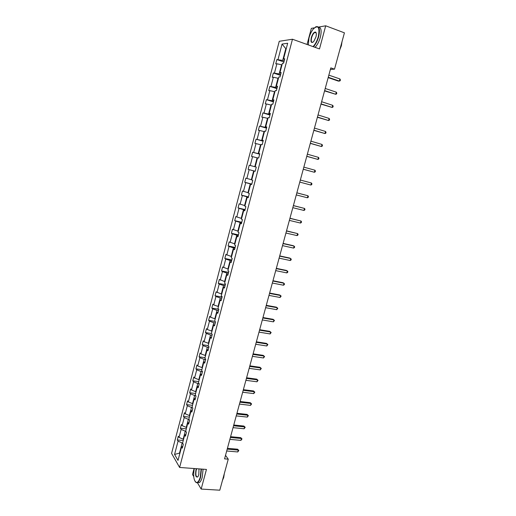 <?xml version="1.0" encoding="UTF-8"?>
<svg xmlns="http://www.w3.org/2000/svg" width="516" height="516" viewBox="0 0 516 516"><rect width="100%" height="100%" fill="white"/><g stroke="black" fill="none" stroke-linecap="round" stroke-linejoin="round"><path stroke-width="0.77" d="M194.087 468.522L192.5 474.481L193.732 476.558M279.253 41.293L171.576 453.396L179.613 467.457L292.469 39.235L279.253 41.293M314.412 27.819L311.341 28.367L307.052 44.466M197.364 482.66L201.169 489.065L219.797 490.2L228.253 459.156L225.518 455.338M292.469 39.235L319.488 48.93L325.706 25.8L318.462 27.096C321.184 27.322 321.81 30.702 320.339 37.236C319.075 41.641 317.314 45.008 315.057 47.343M325.706 25.8L344.424 32.837L334.523 69.17L330.814 67.88L224.563 458.859L228.253 459.156M182.593 442.992L182.174 442.96L179.51 453.113L174.569 454.435L178.046 441.161L177.317 439.967L183.251 440.503M179.923 453.145L179.51 453.113L179.8 453.609M182.174 442.96L178.046 441.161M185.76 431.228L185.27 431.176L183.167 439.187L179.033 437.4L178.297 436.214L177.317 439.967M179.033 437.4L181.129 429.409L180.387 428.248L186.315 428.822M189.056 419.418L188.379 419.347L186.263 427.39L182.116 425.629L181.374 424.481L180.387 428.248M182.116 425.629L184.218 417.599L183.464 416.477L189.398 417.096M192.384 407.556L191.507 407.459L189.378 415.541L185.212 413.8L184.457 412.69L183.464 416.477M185.212 413.8L187.327 405.731L186.56 404.647L192.494 405.318M195.751 395.649L194.642 395.514L192.507 403.635L188.327 401.919L187.553 400.848L186.56 404.647M188.327 401.919L190.449 393.818L189.669 392.773L195.609 393.482M199.157 383.691L197.796 383.523L195.648 391.676L191.455 389.986L190.668 388.954L189.669 392.773M191.455 389.986L193.584 381.846L192.79 380.84L198.731 381.595M202.446 371.668L200.963 371.468L198.808 379.666L194.59 377.996L193.797 377.002L192.79 380.84M194.59 377.996L196.731 369.817L195.932 368.856L201.872 369.656M205.626 359.575L204.143 359.362L201.982 367.598L197.744 365.954L196.938 364.999L195.932 368.856M197.744 365.954L199.898 357.736L199.079 356.814L205.026 357.659M208.825 347.423L207.342 347.203L205.168 355.472L200.918 353.853L200.092 352.944L199.079 356.814M200.918 353.853L203.078 345.604L202.246 344.714L208.193 345.61M212.037 335.219L210.547 334.987L208.367 343.295L204.097 341.702L203.265 340.824L202.246 344.714M204.097 341.702L206.271 333.413L205.426 332.562L211.379 333.504L213.598 325.041L214.495 325.88L215.546 321.861L214.65 321.036L216.888 312.535L217.791 313.335L218.855 309.297L217.945 308.516L220.19 299.977L221.106 300.725L222.177 296.674L221.248 295.932L223.505 287.354L224.441 288.063L225.511 283.994L224.576 283.297L226.84 274.673L227.788 275.338L228.865 271.248L227.911 270.597L230.188 261.935L231.155 262.554L232.232 258.439L231.265 257.832L233.555 249.131L234.535 249.705L235.619 245.577L234.638 245.016L236.934 236.27L237.928 236.799L239.018 232.645L238.024 232.135L240.333 223.344L241.34 223.828L242.436 219.661L241.424 219.19L243.745 210.36L244.771 210.799L245.868 206.606L244.842 206.181L247.177 197.312L248.215 197.705L249.318 193.494L248.28 193.113L250.621 184.199L251.673 184.547L252.788 180.316L251.731 179.987L254.085 171.028L255.156 171.325L254.085 171.028M215.262 322.958L213.772 322.713L211.579 331.059L207.297 329.492L206.452 328.66L205.426 332.562M207.297 329.492L209.477 321.165L208.619 320.359L215.075 321.429M218.5 310.638L217.017 310.38L214.811 318.765L210.509 317.224L209.651 316.431L208.619 320.359M210.509 317.224L212.702 308.858L211.831 308.091L218.849 309.316M221.757 298.261L220.274 297.99L218.055 306.414L213.74 304.904L212.863 304.15L211.831 308.091M213.74 304.904L215.94 296.494L215.056 295.771L222.074 297.048M225.028 285.825L223.544 285.548L221.319 294.01L216.094 291.811L215.056 295.771M216.978 292.52L219.19 284.077L218.294 283.394L225.318 284.729M228.317 273.338L226.827 273.041L224.595 281.543L219.339 279.414L218.294 283.394M220.235 280.085L222.46 271.597L221.551 270.958L228.575 272.351M231.62 260.786L230.13 260.483L227.885 269.023L222.596 266.966L221.551 270.958M223.512 267.591L225.744 259.064L224.821 258.471L231.845 259.922M234.935 248.177L233.445 247.861L231.194 256.439L225.873 254.453L224.821 258.471M226.795 255.033L229.04 246.474L228.104 245.919L235.128 247.428M238.269 235.509L236.78 235.18L234.516 243.804L229.162 241.881L228.104 245.919M230.104 242.423L232.355 233.819L231.4 233.309L238.431 234.877M241.617 222.783L240.127 222.441L237.85 231.104L232.464 229.259L231.4 233.309M233.419 229.749L235.683 221.106L234.715 220.642L241.752 222.267M244.977 209.999L243.488 209.638L241.204 218.345L235.786 216.572L234.715 220.642M236.754 217.017L239.031 208.335L238.05 207.916L245.081 209.606M248.357 197.151L246.867 196.777L244.571 205.523L239.121 203.82L238.05 207.916M240.108 204.226L242.391 195.506L241.398 195.125L248.428 196.88M251.756 184.238L250.266 183.857L247.957 192.642L242.468 191.017L241.398 195.125M243.468 191.378L245.764 182.612L244.758 182.277L251.795 184.089M255.168 171.273L253.679 170.873L251.357 179.703L245.842 178.149L244.758 182.277M246.854 178.465L249.157 169.654L248.138 169.371L255.175 171.248M257.523 157.948L257.103 157.832L254.775 166.7L249.222 165.223L248.138 169.371M250.247 165.494L252.569 156.638L251.531 156.406L252.621 152.233L259.664 154.187M260.967 144.841L260.548 144.725L258.206 153.633L252.621 152.233M253.666 152.459L255.994 143.564L254.943 143.371L256.039 139.185L263.076 141.203M264.431 131.677L264.011 131.554L261.657 140.507L256.039 139.185M257.097 139.359L259.432 130.425L258.368 130.277L259.471 126.072L266.508 128.155M267.907 118.448L267.488 118.319L265.121 127.317L259.471 126.072M260.541 126.201L262.896 117.222L261.812 117.126L262.915 112.894L269.958 115.042M271.403 105.154L270.984 105.025L268.604 114.068L262.915 112.894M264.005 112.978L266.366 103.955L265.269 103.909L266.379 99.659L273.428 101.871M274.912 91.796L274.493 91.661L272.106 100.749L266.379 99.659M267.481 99.691L269.862 90.629L268.746 90.629L269.862 86.359L276.905 88.636M278.44 78.38L278.021 78.239L275.621 87.365L269.862 86.359M270.984 86.34L273.364 77.232L272.235 77.284L273.357 72.988L280.407 75.336M281.988 64.893L281.568 64.752L279.156 73.923L273.357 72.988M274.493 72.924L276.892 63.778L275.744 63.874L276.873 59.559L283.923 61.972M286.212 48.814L285.793 48.665L282.704 60.411L276.873 59.559M278.027 59.45L282.052 44.073L287.676 43.254L283.561 58.901L284.761 58.785L283.6 63.204L282.407 63.307L279.956 72.621L281.136 72.55L279.982 76.948L278.801 77L276.37 86.269L277.537 86.256L276.382 90.629L275.221 90.629L272.796 99.852L273.944 99.891L272.803 104.245L271.655 104.193L269.242 113.372L270.378 113.456L269.236 117.79L268.107 117.693L265.708 126.826L266.824 126.962L265.688 131.27L264.579 131.122L262.186 140.21L263.289 140.397L262.16 144.686L261.064 144.486L258.684 153.536L259.774 153.768L258.651 158.038L257.568 157.786L255.201 166.791L256.271 167.074L255.156 171.325M211.528 337.154L210.328 337.483L211.205 338.367L212.257 334.368L211.373 333.504M210.328 337.483L208.116 345.907L208.986 346.817L207.935 350.796L207.071 349.867L204.871 358.252L205.723 359.207L204.684 363.161L203.833 362.2L201.64 370.546L202.478 371.539L201.446 375.474L200.608 374.468L198.421 382.775L199.253 383.807L198.221 387.729L197.396 386.684L195.222 394.953L196.035 396.03L195.009 399.932L194.197 398.842L192.036 407.072L192.836 408.188L191.817 412.071L191.017 410.949L188.862 419.14L189.656 420.295L188.637 424.158L187.85 422.991L185.708 431.144L186.482 432.337L185.47 436.188L184.696 434.982L182.567 443.102L183.328 444.334L182.322 448.165L181.561 446.921L178.02 460.401L174.569 454.435M185.966 434.317L184.696 434.982M183.58 439.226L183.167 439.187M185.27 431.176L181.129 429.409M189.108 422.365L187.85 422.991M186.682 427.435L186.263 427.39M188.379 419.347L184.218 417.599M192.268 410.362L191.017 410.949M189.798 415.586L189.378 415.541M191.507 407.459L187.327 405.731M195.441 398.3L194.197 398.842M192.926 403.686L192.507 403.635M194.642 395.514L190.449 393.818M198.628 386.181L197.396 386.684M196.067 391.728L195.648 391.676M197.796 383.523L193.584 381.846M201.827 374.01L200.608 374.468M199.228 379.718L198.808 379.666M200.963 371.468L196.731 369.817M205.046 361.781L203.833 362.2M202.401 367.65L201.982 367.598M204.143 359.362L199.898 357.736M208.277 349.493L207.071 349.867M205.581 355.53L205.168 355.472M207.342 347.203L203.078 345.604M208.786 343.359L208.367 343.295M210.547 334.987L206.271 333.413M214.785 324.751L213.598 325.041M211.999 331.124L211.579 331.059M213.772 322.713L209.477 321.165M218.068 312.296L216.888 312.535M215.23 318.836L214.811 318.765M217.017 310.38L212.702 308.858M221.358 299.777L220.19 299.977M218.474 306.491L218.055 306.414M220.274 297.99L215.94 296.494M224.666 287.199L223.505 287.354M221.738 294.088L221.319 294.01M223.544 285.548L219.19 284.077M227.988 274.57L226.84 274.673M225.015 281.626L224.595 281.543M226.827 273.041L222.46 271.597M231.329 261.87L230.188 261.935M228.304 269.107L227.885 269.023M230.13 260.483L225.744 259.064M234.69 249.118L233.555 249.131M231.613 256.529L231.194 256.439M233.445 247.861L229.04 246.474M238.057 236.302L236.934 236.27M234.935 243.894L234.516 243.804M236.78 235.18L232.355 233.819M241.443 223.428L240.333 223.344M238.269 231.194L237.85 231.104M240.127 222.441L235.683 221.106M244.848 210.489L243.745 210.36M241.623 218.442L241.204 218.345M243.488 209.638L239.031 208.335M248.267 197.486L247.177 197.312M244.99 205.626L244.571 205.523M246.867 196.777L242.391 195.506M251.705 184.425L250.621 184.199M248.377 192.752L247.957 192.642M250.266 183.857L245.764 182.612M251.776 179.813L251.357 179.703M253.679 170.873L249.157 169.654M254.775 166.7L255.201 166.791M257.103 157.832L252.569 156.638M259.741 153.878L258.684 153.536M259.696 154.052L258.206 153.633M260.548 144.725L255.994 143.564M263.237 140.604L262.186 140.21M263.147 140.939L261.657 140.507M264.011 131.554L259.432 130.425M266.746 127.265L265.708 126.826M266.617 127.762L265.121 127.317M267.488 118.319L262.896 117.222M270.268 113.868L269.242 113.372M270.1 114.52L268.604 114.068M270.984 105.025L266.366 103.955M273.809 100.401L272.796 99.852M273.596 101.22L272.106 100.749M274.493 91.661L269.862 90.629M277.369 86.869L276.37 86.269M277.111 87.849L275.621 87.365M278.021 78.239L273.364 77.232M280.949 73.272L279.956 72.621M280.646 74.42L279.156 73.923M281.568 64.752L276.892 63.778M284.542 59.604L283.561 58.901M201.169 489.065L206.445 469.431L179.613 467.457M330.401 69.408L334.523 69.17M284.2 60.92L282.704 60.411M286.27 48.607L285.793 48.665L282.052 44.073M182.832 446.211L181.561 446.921M249.222 165.223L256.259 167.113M328.17 77.619L338.348 81.102L339.36 81.077L328.26 77.277M339.941 78.954L340.405 79.922L340.173 80.767L339.36 81.077L339.941 78.954L328.84 75.136M313.019 46.608C315.282 44.363 317.056 41.009 318.333 36.559C319.933 27.258 318.295 24.684 313.418 28.857C311.503 31.231 310.026 34.269 309 37.984L308.316 44.918M315.418 27.071L316.011 26.735C319.352 25.981 320.236 29.277 318.682 36.63C317.417 41.041 315.657 44.415 313.406 46.75M315.953 36.926L313.767 41.448C311.303 43.544 310.477 42.273 311.283 37.636C312.58 33.695 314.025 31.844 315.624 32.089C316.456 32.772 316.566 34.385 315.953 36.926M316.218 33.037L315.747 32.424L314.818 32.437C313.489 33.25 312.425 34.998 311.619 37.7C310.896 41.093 311.316 42.615 312.87 42.267L312.96 42.222M341.457 43.718L340.824 46.053M341.973 41.822L341.411 45.672L339.844 49.633M194.3 468.541C193.074 475.958 193.726 480.596 196.274 482.466C197.834 482.66 199.163 480.854 200.266 477.061L201.124 469.038M201.446 469.063L200.569 477.197C199.808 479.925 198.86 481.68 197.718 482.473L196.467 482.731L195.209 481.673M198.995 468.883L198.802 474.668L198.015 476.591C195.841 477.977 195.145 475.765 195.932 469.96L196.37 468.689M196.719 468.715L196.222 470.089C195.461 474.668 195.925 476.978 197.634 477.016L197.796 476.894M223.202 477.706L222.66 479.693M224.299 473.675L223.712 477.481L222.486 480.325M203.091 469.186L202.22 477.313C201.459 480.035 200.511 481.789 199.363 482.583L197.557 482.57M324.558 90.893L335.735 94.286L324.641 90.597M336.316 92.177L336.787 93.119L336.555 93.964L335.735 94.286L336.316 92.177L325.222 88.468M320.971 104.109L332.136 107.438L321.036 103.858M332.71 105.335L333.181 106.257L332.955 107.096L332.136 107.438L332.71 105.335L321.616 101.736M317.398 117.261L328.55 120.525L317.45 117.048M329.124 118.435L329.601 119.338L329.369 120.17L328.55 120.525L329.124 118.435L318.024 114.939M313.838 130.348L324.983 133.554L313.883 130.18M325.551 131.47L326.035 132.348L325.802 133.18L324.983 133.554L325.551 131.47L314.457 128.084M310.297 143.377L321.429 146.518L310.329 143.255M321.997 144.448L322.481 145.299L322.255 146.131L321.429 146.518L321.997 144.448L310.903 141.165M306.775 156.342L317.895 159.425L306.794 156.258M318.462 157.361L318.952 158.193L318.727 159.018L317.895 159.425L318.462 157.361L307.362 154.181M303.266 169.242L314.373 172.267L303.279 169.209M314.941 170.215L315.431 171.028L315.205 171.847L314.373 172.267L314.941 170.215L303.84 167.139M300.338 180.032L311.432 183.006L310.871 185.05L299.777 182.09M311.432 183.006L311.935 183.799L311.709 184.618L310.871 185.05M296.848 192.868L307.942 195.745L307.388 197.776L296.294 194.919M296.861 192.823L307.942 195.745L308.445 196.512L308.226 197.325L307.388 197.776M293.378 205.639L304.472 208.419L303.918 210.444L292.824 207.684M293.398 205.561L304.472 208.419L304.982 209.167L304.756 209.973L303.918 210.444M289.921 218.358L301.015 221.035L300.467 223.047L289.366 220.39M289.953 218.236L301.015 221.035L301.525 221.764L301.305 222.57L300.467 223.047M286.483 231.013L297.577 233.593L297.029 235.599L285.935 233.032M286.528 230.845L297.577 233.593L298.093 234.303L297.874 235.103L297.029 235.599M283.058 243.61L294.152 246.093L293.604 248.093L282.51 245.622M283.116 243.404L293.288 245.687L294.668 246.777L294.455 247.577L293.604 248.093M279.653 256.149L290.747 258.535L290.198 260.522L279.104 258.148M279.717 255.904L289.895 258.097L291.269 259.2L291.05 259.993L290.198 260.522M276.26 268.63L287.354 270.919L286.806 272.9L275.718 270.623M276.337 268.346L286.509 270.449L287.876 271.564L287.664 272.358L286.806 272.9M272.88 281.052L283.974 283.252L283.432 285.219L272.345 283.032M272.97 280.73L283.142 282.749L284.503 283.877L284.29 284.664L283.432 285.219M269.52 293.417L280.614 295.52L280.072 297.48L268.984 295.391M269.623 293.056L279.795 294.991L281.143 296.126L280.072 297.48M266.179 305.724L277.266 307.736L276.731 309.69L265.643 307.691M266.288 305.324L276.453 307.175L277.801 308.323L276.731 309.69M262.85 317.979L273.932 319.901L273.403 321.842L262.315 319.933M262.966 317.54L273.138 319.307L274.473 320.468L273.403 321.842M259.535 330.175L270.616 332.001L270.087 333.936L259.006 332.123M259.664 329.698L269.829 331.382L271.164 332.549L270.087 333.936M256.233 342.314L267.314 344.056L266.791 345.978L255.704 344.256M256.375 341.805L266.54 343.404L267.869 344.585L266.791 345.978M252.95 354.402L264.031 356.053L263.502 357.969L252.427 356.33M253.098 353.853L263.263 355.369L264.585 356.562L263.502 357.969M249.68 366.431L260.761 367.992L260.238 369.901L249.157 368.353M249.841 365.844L260 367.282L261.315 368.482L260.238 369.901M260 367.282L261.315 368.482M246.422 378.409L257.503 379.879L256.981 381.782L245.906 380.318M246.596 377.783L256.755 379.144L258.065 380.35L256.981 381.782M256.755 379.144L258.065 380.35M243.184 390.328L254.259 391.715L253.743 393.605L242.668 392.231M243.365 389.67L253.524 390.947L254.82 392.166L253.743 393.605M253.524 390.947L254.82 392.166M239.959 402.196L251.034 403.499L250.518 405.382L239.443 404.093M240.146 401.506L250.305 402.706L251.602 403.931L250.518 405.382M250.305 402.706L251.602 403.931M236.747 414.013L247.822 415.225L247.306 417.102L236.238 415.896M236.947 413.284L247.1 414.406L248.39 415.644L247.306 417.102M247.1 414.406L248.39 415.644M233.555 425.771L244.623 426.9L244.107 428.77L233.045 427.654M233.761 425.01L243.913 426.055L245.197 427.3L244.107 428.77M243.913 426.055L245.197 427.3M230.368 437.478L241.436 438.529L240.927 440.387L229.865 439.355M230.588 436.684L240.74 437.652L242.01 438.91L240.927 440.387M240.74 437.652L242.01 438.91M227.201 449.139L238.263 450.1L237.76 451.952L226.698 450.997M227.427 448.307L237.579 449.197L238.844 450.468L237.76 451.952M237.579 449.197L238.844 450.468M314.818 32.437L316.192 32.947M315.747 32.424L315.624 32.089M199.363 482.583L197.718 482.473"/></g></svg>
